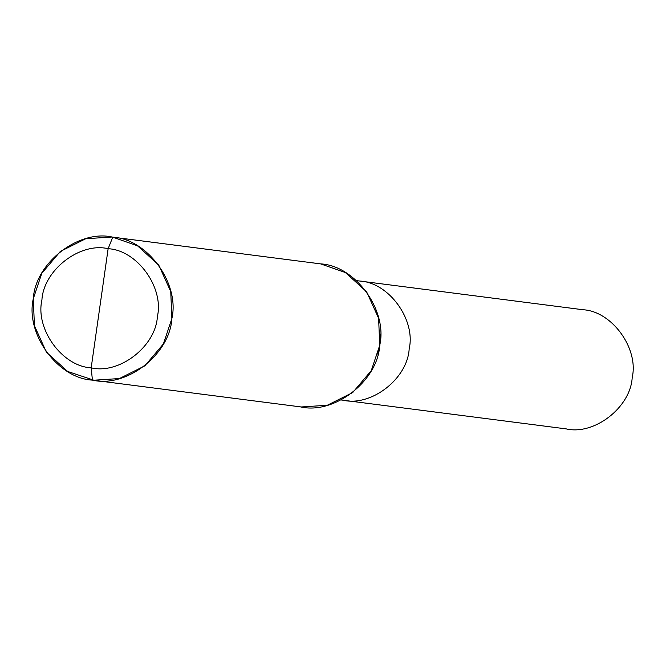 <?xml version="1.0" encoding="UTF-8"?>
<svg xmlns="http://www.w3.org/2000/svg" width="666" height="666" viewBox="0 0 666 666"><rect width="100%" height="100%" fill="white"/><g stroke="black" fill="none" stroke-linecap="round" stroke-linejoin="round"><path stroke-width="1" d="M565.983 428.854C594.172 435.614 630.585 407.401 632.201 377.564C638.977 348.46 611.888 311.155 582.941 309.732C611.888 311.155 638.977 348.46 632.201 377.564C630.585 407.401 594.172 435.614 565.983 428.854M342.957 400.191C371.145 406.943 407.559 378.738 409.174 348.892C415.95 319.797 388.861 282.492 359.915 281.06L582.941 309.732L359.915 281.06C388.861 282.492 415.95 319.797 409.174 348.892C407.559 378.738 371.145 406.943 342.957 400.191C371.145 406.943 407.559 378.738 409.174 348.892C415.95 319.797 388.861 282.492 359.915 281.06C388.861 282.492 415.95 319.797 409.174 348.892C407.559 378.738 371.145 406.943 342.957 400.191L341.15 399.966M356.493 280.619L582.941 309.732M300.274 406.834C334.099 414.943 377.797 381.085 379.737 345.279C387.862 310.364 355.353 265.592 320.621 263.886L111.788 237.029L85.739 238.736L60.331 251.44L41.775 273.351L33.3 298.718L34.424 325.724L46.404 352.164L67.624 371.445L94.347 380.369L92.416 380.12L91.184 367.832C62.238 366.4 35.148 329.096 41.916 300C43.531 270.155 79.945 241.949 108.133 248.701L91.184 367.832C119.364 374.583 155.777 346.37 157.392 316.533C164.169 287.429 137.079 250.125 108.133 248.701L112.754 237.163L320.621 263.886L345.413 272.552L366.633 291.833L378.613 318.273L379.737 345.279L371.262 370.646L352.705 392.557L327.289 405.261L301.24 406.968L93.382 380.244L119.43 378.546L144.838 365.842L163.395 343.931L171.87 318.564L170.746 291.558L158.766 265.118L137.546 245.837L112.754 237.163C147.494 238.878 180.003 283.641 171.87 318.564C169.93 354.37 126.24 388.22 92.416 380.12L93.382 380.244M377.88 354.295L379.895 345.13L380.469 334.091L379.895 345.13L377.88 354.295M108.133 248.701C137.079 250.125 164.169 287.429 157.392 316.533C155.777 346.37 119.364 374.583 91.184 367.832L108.133 248.701C79.945 241.949 43.531 270.155 41.916 300C35.148 329.096 62.238 366.4 91.184 367.832L92.416 380.12C57.676 378.405 25.166 333.641 33.3 298.718C35.231 262.912 78.929 229.062 112.754 237.163L108.133 248.701M111.788 237.029L320.621 263.886M566.791 428.971L343.764 400.299"/></g></svg>
